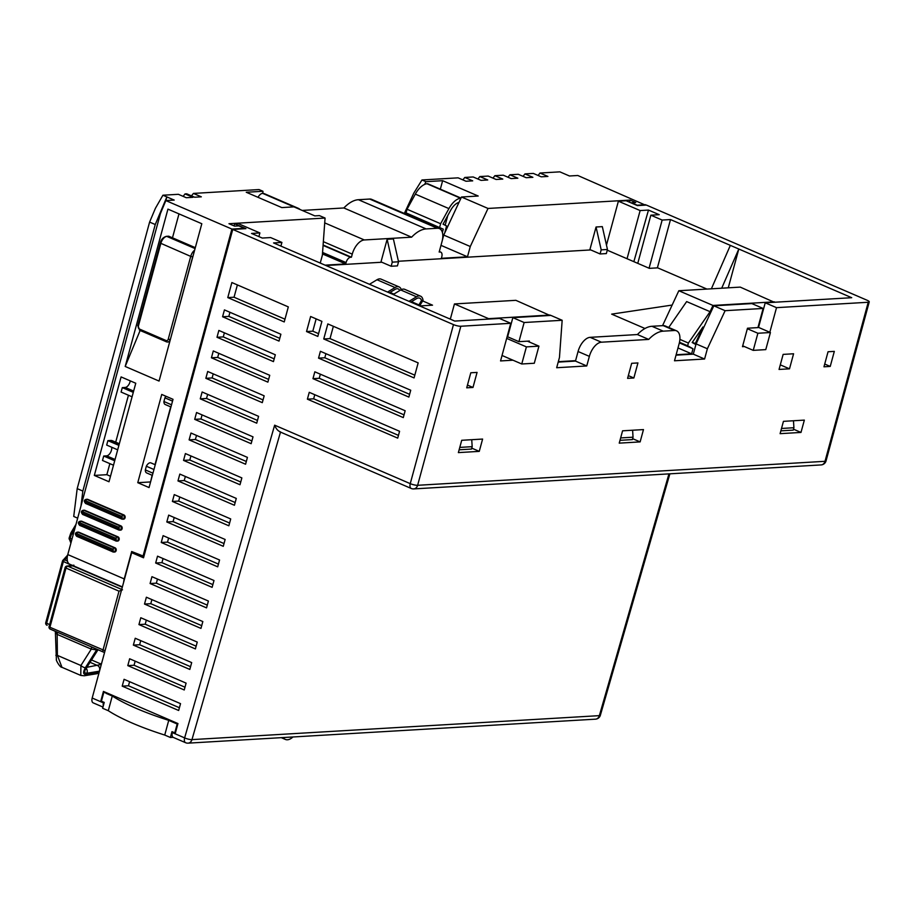 <?xml version="1.0" encoding="UTF-8"?>
<svg xmlns="http://www.w3.org/2000/svg" width="915" height="915" viewBox="0 0 915 915"><rect width="100%" height="100%" fill="white"/><g stroke="black" fill="none" stroke-linecap="round" stroke-linejoin="round"><path stroke-width="1.37" d="M165.878 200.579L166.862 196.919L174.205 200.088L165.844 200.579L160.434 213.527L67.779 554.582A10.9 5.81 113.3 0 0 69.723 564.223L122.37 586.915M67.447 561.078L64.565 559.831A2.185 1.167 113.3 0 0 63.329 561.741L46.596 623.332A2.185 1.167 113.3 0 0 46.985 625.254A2.185 1.167 113.3 0 0 47.168 625.3L46.985 625.254A2.185 2.185 0 0 1 45.75 622.68L49.616 624.625M72.525 565.71L62.483 561.101A2.185 2.185 0 0 1 63.364 559.866A2.185 1.418 55.8 0 1 64.565 559.831A11.62 6.199 113.3 0 0 67.264 557.315M165.844 200.579L231.895 229.059L244.431 228.327L238.781 225.891L234.606 226.131L228.967 223.706L325.065 218.044L319.415 215.608L314.829 215.883L293.932 206.87L281.82 207.591L246.249 192.253L262.971 191.269L259.014 189.565L193.42 193.42L201.323 196.828L194.632 197.228L186.729 193.82L185.059 193.911L192.962 197.32L186.283 197.72L178.379 194.312L162.916 195.215L155.413 208.3L149.603 222.093L155.253 224.53L82.842 491.058L80.989 505.961M645.441 205.132L577.811 175.497L569.45 175.989L559.854 171.848L540.01 173.026L547.913 176.435L541.234 176.824L533.331 173.415L524.97 173.907L532.873 177.316L526.182 177.704L518.279 174.296L509.93 174.788L517.833 178.196L511.142 178.597L503.239 175.188L494.889 175.68L502.793 179.088L496.102 179.477L488.198 176.069L479.837 176.561L487.741 179.969L481.061 180.369L473.158 176.961L464.797 177.453L472.7 180.861L466.021 181.25L458.118 177.842L421.975 179.969L425.921 181.673L442.643 180.69L440.332 189.165M77.672 518.176L73.726 516.449L77.192 488.621L149.603 222.093M404.327 213.458L413.832 193.088L421.975 179.969M439.269 251.682L440.012 252.002L439.166 252.048L442.048 241.446A14.526 7.743 113.3 0 0 439.452 228.601L371.707 199.39A14.526 7.743 113.3 0 0 369.671 199.047L358.394 199.71A33.42 17.808 113.3 0 0 343.868 207.968L302.179 210.427M75.991 524.341L70.993 532.667L72.033 532.862L75.041 527.852M77.192 488.621L82.842 491.058M162.916 195.215L166.862 196.919L155.253 224.53M512.846 317.654L550.876 315.412L562.165 320.284L524.135 322.515L512.846 317.654L507.642 336.8L518.931 341.672L529.385 341.055L529.144 341.924M550.029 315.046L488.599 318.66L454.446 303.94L515.866 300.326L549.995 315.469M713.826 305.816L751.856 303.586L763.144 308.447L725.115 310.688L713.826 305.816L696.086 343.891L693.295 354.151L676.025 355.169M774.399 301.836L712.979 305.45L678.827 290.73L740.246 287.116L774.284 302.259M645.555 204.708L637.195 205.2L631.556 202.764L635.731 202.524L630.08 200.088L629.509 202.192M442.368 240.142L443.741 235.075L461.492 197.011L488.015 208.448L630.08 200.088M461.492 197.011L478.202 196.027L442.643 180.69M460.84 326.243L510.764 323.304L499.476 318.443L454.766 321.074L273.562 242.933L281.911 242.441L270.623 237.568L262.273 238.06L251.545 233.439L259.894 232.948L238.163 223.569L234.617 223.786L245.906 228.647L232.742 229.425L453.474 324.608A5.444 1.19 15.2 0 0 460.84 326.243L417.629 485.293L825.01 461.309A5.444 1.19 15.2 0 0 826.039 460.908L869.25 301.87A5.444 1.19 15.2 0 0 867.123 300.257L646.402 205.074L637.412 205.601L626.123 200.74L618.391 201.186L640.134 210.564L648.483 210.073L633.855 261.656M413.706 488.907A5.444 5.444 0 0 1 411.235 488.473A5.444 2.905 -66.7 0 1 410.252 483.646A5.444 1.19 15.2 0 0 417.629 485.293A5.444 4.449 86.6 0 1 413.706 488.907L821.098 464.923A5.444 4.449 -93.4 0 0 825.01 461.309L868.221 302.259A5.444 1.19 15.2 0 0 869.25 301.87M868.221 302.259L776.515 307.657L765.226 302.796L758.535 327.398M711.378 288.808L730.342 245.369L851.716 297.707L765.226 302.796M730.342 245.369L670.501 219.566L657.496 267.454L656.753 267.912M648.483 210.073L659.212 214.693L650.851 215.185L662.151 220.058L670.501 219.566M590.141 337.338L637.423 334.547L648.712 339.419L601.43 342.199A14.526 7.743 113.3 0 0 589.363 356.37L586.755 365.954L575.466 361.082L578.063 351.509A14.526 7.743 -66.7 0 1 590.141 337.338L601.43 342.199M575.466 361.082L558.196 362.1M674.504 330.498L663.215 325.626A14.526 7.743 -66.7 0 1 665.251 325.969L676.54 330.83A14.526 7.743 113.3 0 0 674.504 330.498L663.226 331.161A33.42 17.808 113.3 0 0 648.712 339.419M663.215 325.626L651.938 326.289A33.42 17.808 113.3 0 0 637.423 334.547M637.938 362.935L631.67 363.312L627.587 378.353L633.855 377.987L637.938 362.935M575.581 360.659L558.31 361.677M712.979 305.45L710.074 311.683L688.377 343.045L687.634 345.779L692.987 348.764L691.614 353.831L676.139 354.746M695.068 344.132L702.949 326.975L692.186 342.519L695.068 344.132M508.168 337.029L507.024 337.097M695.24 343.525L692.358 342.279M676.54 330.83A14.526 7.743 113.3 0 1 679.147 343.685L674.504 360.785L704.584 359.012L707.375 348.752L696.086 343.891M704.584 359.012L693.295 354.151M710.074 311.683L686.65 301.584L668.739 327.467M562.165 320.284L559.465 357.456L556.675 367.727L586.755 365.954M325.957 265.522L381.841 262.239L391.163 266.254L397.43 265.888L398.54 261.781L392.272 262.147L387.137 239.295L380.995 261.873L381.841 262.239M398.425 261.255L590.758 249.932L600.08 253.958L606.348 253.581L607.457 249.475L601.189 249.852L600.08 253.958M607.263 250.195L649.353 268.347L657.713 267.855L706.929 289.071M644.983 328.496L611.666 314.131L672.148 305.061M677.992 347.952L691.614 353.831M419.665 305.93L432.521 305.175L423.062 301.104M440.996 245.357L467.485 256.783L441.373 258.316L441.751 256.943A5.444 2.905 -66.7 0 0 440.767 252.128L439.314 251.499M322.457 253.935L345.687 263.943L325.111 265.156M510.764 323.304L500.551 360.933L512.972 360.201M524.135 322.515L518.931 341.672M707.375 348.752L725.115 310.688M763.144 308.447L757.94 327.604L747.486 328.222L742.477 346.694L744.444 346.568M776.515 307.657L769.824 332.271M472.986 387.457L477.07 372.405L470.802 372.782L466.719 387.823L472.986 387.457L467.462 385.078M789.496 368.825L793.58 353.773L783.137 354.391L779.054 369.443L789.496 368.825L780.301 364.856M828.052 351.749L823.969 366.801L830.237 366.423L834.32 351.383L828.052 351.749M643.474 429.593L622.577 430.816L619.238 443.135L640.134 441.899L643.474 429.593M482.605 439.063L461.72 440.287L458.369 452.605L479.266 451.37L482.605 439.063M783.446 421.346L780.106 433.664L800.991 432.429L804.342 420.122L783.446 421.346M830.237 366.423L824.712 364.044M633.855 377.987L628.331 375.608M640.134 441.899L632.642 438.674M620.004 440.321L632.391 439.589L633.043 437.198L620.656 437.93M459.136 449.791L471.522 449.059L472.174 446.669L459.788 447.401M780.872 430.851L793.259 430.119L793.911 427.728L781.513 428.46M471.74 439.703L472.174 446.669M479.266 451.37L471.774 448.144M632.608 430.233L633.043 437.198M793.477 420.763L793.911 427.728M800.991 432.429L793.511 429.204M662.151 220.058L649.067 268.221M650.851 215.185L637.766 263.348M640.134 210.564L627.05 258.728M606.473 245.083L618.391 201.186M123.662 582.146A10.9 5.81 -66.7 0 1 124.223 578.921L131.669 551.516L143.93 556.331M232.742 229.425L143.529 557.784L131.68 552.671L134.013 552.534M177.887 723.799A4.907 2.608 113.3 0 0 177.19 724.028L168.737 720.357L164.734 735.054A94.451 20.679 -164.8 0 1 108.29 710.703L102.64 708.279L104.23 702.423L101.405 701.21A4.907 2.608 113.3 0 0 101.508 701.245A4.907 2.608 113.3 0 0 101.599 701.29M231.895 229.059L142.969 556.389M259.894 232.948L258.899 236.608M168.737 720.345A94.451 20.679 -164.8 0 1 112.282 695.995M107.387 693.135A4.907 2.608 113.3 0 0 106.071 693.353L112.282 696.018L108.29 710.703M105.134 692.163A4.907 2.608 113.3 0 0 103.807 692.381L107.673 693.25M325.065 218.044L322.366 255.228L320.239 263.062M345.687 263.943L346.064 262.582A5.444 2.905 -66.7 0 1 350.594 257.264L351.429 257.218L352.264 254.141L323.35 241.674M439.452 228.601A14.526 7.743 113.3 0 0 437.416 228.258L426.127 228.922A33.42 17.808 113.3 0 0 411.613 237.179L364.33 239.959A14.526 7.743 113.3 0 0 352.264 254.141M440.012 252.002A5.444 2.905 -66.7 0 1 440.767 252.128M467.485 256.783L470.276 246.512L488.015 208.448M398.54 261.781L393.393 238.929L387.137 239.295M607.457 249.475L602.322 226.634L596.054 227L589.912 249.566L590.758 249.932M392.272 262.147L391.163 266.254M234.617 223.786L234.046 225.891M164.734 735.054L170.384 737.479L173.141 737.318M170.384 737.479L171.974 731.634A4.907 2.608 113.3 0 0 172.066 731.68A4.907 2.608 113.3 0 0 172.157 731.714M173.987 732.503A5.627 2.997 -66.7 0 1 172.34 732.583A5.444 2.905 -66.7 0 0 173.324 737.421L185.596 742.706A5.444 2.905 -66.7 0 1 184.624 737.89L175.165 733.807L177.956 723.559L103.441 691.431L100.65 701.679L92.186 698.031L131.68 552.671M281.911 242.441L280.916 246.101M104.07 703.017A5.627 2.997 -66.7 0 1 103.475 702.892A5.444 2.905 113.3 0 0 103.269 705.968M175.165 733.807L172.34 732.583M171.974 731.634L174.799 732.846A4.907 2.608 113.3 0 0 174.891 732.892A4.907 2.608 113.3 0 0 175.383 733.007M176.263 722.827A4.907 2.608 113.3 0 0 174.937 723.056M103.807 692.381L101.405 701.21M177.19 724.028L174.799 732.846M323.75 338.973L327.833 323.921L418.155 362.878L414.072 377.918L323.75 338.973L330.018 338.607L333.357 326.312M288.317 306.891L284.233 321.931L227.778 297.592L231.872 282.541L288.317 306.891M321.908 321.371L317.825 336.423L306.536 331.55L310.62 316.499L321.908 321.371M410.721 390.236L408.868 397.076L318.546 358.131L320.399 351.291L410.721 390.236M405.151 410.755L403.286 417.595L312.964 378.65L314.829 371.81L405.151 410.755M399.569 431.285L397.716 438.125L307.394 399.169L309.247 392.329L399.569 431.285M222.574 316.75L224.438 309.911L280.882 334.25L279.029 341.089L222.574 316.75L228.842 316.384L229.951 312.29M217.004 337.269L218.857 330.429L275.312 354.768L273.448 361.608L217.004 337.269L223.271 336.903L224.381 332.808M211.422 357.788L213.286 350.948L269.731 375.299L267.878 382.138L211.422 357.788L217.69 357.422L218.799 353.327M205.852 378.318L207.705 371.479L264.161 395.818L262.296 402.657L205.852 378.318L212.12 377.941L213.229 373.858M200.271 398.837L202.135 391.997L258.579 416.336L256.726 423.176L200.271 398.837L206.538 398.471L207.648 394.376M194.701 419.356L196.553 412.516L253.009 436.855L251.145 443.695L194.701 419.356L200.968 418.99L202.078 414.895M189.119 439.875L190.983 433.035L247.427 457.386L245.575 464.225L189.119 439.875L195.387 439.509L196.508 435.414M183.549 460.405L185.402 453.566L241.857 477.904L240.005 484.744L183.549 460.405L189.817 460.028L190.926 455.945M177.968 480.924L179.832 474.084L236.287 498.423L234.423 505.263L177.968 480.924L184.235 480.558L185.356 476.463M172.397 501.443L174.25 494.603L230.706 518.942L228.853 525.793L172.397 501.443L178.665 501.077L179.775 496.982M166.816 521.973L168.68 515.122L225.136 539.473L223.271 546.312L166.816 521.973L173.084 521.596L174.205 517.513M161.246 542.492L163.099 535.652L219.554 559.991L217.701 566.831L161.246 542.492L167.514 542.126L168.623 538.031M155.664 563.011L157.529 556.171L213.984 580.51L212.12 587.35L155.664 563.011L161.932 562.645L163.053 558.55M150.094 583.53L151.947 576.69L208.403 601.041L206.55 607.88L150.094 583.53L156.362 583.164L157.472 579.069M144.513 604.06L146.377 597.221L202.833 621.56L200.968 628.399L144.513 604.06L150.781 603.683L151.901 599.6M138.943 624.579L140.796 617.739L197.251 642.078L195.398 648.918L138.943 624.579L145.21 624.213L146.32 620.118M133.361 645.098L135.226 638.258L191.681 662.597L189.817 669.437L133.361 645.098L139.629 644.732L140.75 640.637M127.791 665.617L129.644 658.777L186.1 683.128L184.247 689.967L127.791 665.617L134.059 665.251L135.168 661.156M122.21 686.147L124.074 679.307L180.53 703.646L178.665 710.486L122.21 686.147L128.477 685.77L129.598 681.686M108.999 481.759L135.763 383.248L121.089 376.923L94.325 475.423L108.999 481.759M149.053 487.558L173.026 399.317L161.738 394.445L137.765 482.685L149.053 487.558M167.937 209.123L125.195 366.457L159.061 381.063L201.815 223.729L167.937 209.123M123.09 519.171A2.185 1.784 -93.4 0 0 123.948 514.973L87.817 499.396A2.185 1.784 -93.4 0 0 86.719 499.361M120.117 530.117A2.185 1.784 -93.4 0 0 120.974 525.919L84.843 510.341A2.185 1.784 -93.4 0 0 83.745 510.307M117.143 541.062A2.185 1.784 -93.4 0 0 118.001 536.865L81.87 521.287A2.185 1.784 -93.4 0 0 80.772 521.253M114.169 552.008A2.185 1.784 -93.4 0 0 115.027 547.811L78.896 532.233A2.185 1.784 -93.4 0 0 77.798 532.198M414.815 375.173L330.018 338.607M284.977 319.186L234.046 297.226L237.385 284.92M318.569 333.666L312.804 331.184L316.144 318.877M409.611 394.331L324.814 357.765L325.923 353.67M404.041 414.85L319.232 378.284L320.353 374.189M398.46 435.368L313.662 398.803L314.771 394.708M227.778 297.592L234.046 297.226M306.536 331.55L312.804 331.184M318.546 358.131L324.814 357.765M312.964 378.65L319.232 378.284M307.394 399.169L313.662 398.803M279.773 338.344L228.842 316.384M274.203 358.863L223.271 336.903M268.621 379.382L217.69 357.422M263.051 399.912L212.12 377.941M257.47 420.431L206.538 398.471M251.9 440.95L200.968 418.99M246.318 461.469L195.387 439.509M240.748 481.999L189.817 460.028M235.166 502.518L184.235 480.558M229.596 523.037L178.665 501.077M224.015 543.556L173.084 521.596M218.445 564.086L167.514 542.126M212.863 584.605L161.932 562.645M207.293 605.124L156.362 583.164M201.712 625.654L150.781 603.683M196.142 646.173L145.21 624.213M190.56 666.692L139.629 644.732M184.99 687.211L134.059 665.251M179.409 707.741L128.477 685.77M102.972 707.078L93.158 702.846A5.444 2.905 -66.7 0 1 92.186 698.031M103.475 702.892L100.65 701.679A5.627 2.997 -66.7 0 0 102.297 701.588M280.55 431.914C278 431.068 276.033 428.815 274.649 425.178L410.252 483.646L453.474 324.608M668.957 473.879L599.359 715.644A5.444 1.247 16.1 0 0 600.377 715.233L669.883 473.821M721.706 288.202L738.805 249.017L728.271 287.813M540.01 173.026L538.089 175.463M524.97 173.907L523.048 176.355M509.93 174.788L507.997 177.236M494.889 175.68L492.956 178.128M479.837 176.561L477.916 179.008M464.797 177.453L462.876 179.9M443.741 235.075L470.276 246.512M424.651 184.407L425.921 181.673M262.971 191.269L262.811 193.408M193.42 193.42L191.487 195.867M104.642 652.155A2.185 1.819 96.8 0 1 103.555 652.109A2.185 1.167 -66.7 0 1 103.384 652.063A2.185 1.167 -66.7 0 1 102.983 650.13L119.007 591.193L65.091 567.666L49.078 626.603L49.925 627.255A2.185 1.167 113.3 0 0 50.314 629.177A2.185 1.167 113.3 0 0 50.497 629.223L103.223 651.96M122.507 589.798L119.007 591.193M121.684 589.443L67.744 566.179A2.185 1.167 113.3 0 0 65.937 568.307L49.925 627.255L105.031 650.725M57.256 632.174A3.637 1.933 -66.7 0 1 57.165 634.392C55.426 632.848 55.14 632.231 56.307 632.551M55.838 655.289L57.382 655.369L61.957 667.31C59.955 667.676 55.689 659.749 56.387 659.681L55.346 631.35M91.386 646.894A3.637 1.933 -66.7 0 1 91.294 649.112L57.165 634.392L57.382 655.369L80.909 665.514L80.783 675.43M97.127 649.364A3.637 3.145 -84.8 0 0 96.613 649.936L91.294 649.112L80.909 665.514A3.637 1.384 -147.7 0 0 85.415 667.653C82.842 672.273 83.059 674.538 86.044 674.458L99.186 672.262M97.676 649.604A3.637 3.145 -84.8 0 0 97.345 650.005L96.613 649.936L85.415 667.653M97.688 650.199L86.227 667.595A3.637 1.384 32.3 0 0 86.879 667.275L98.019 649.753M101.313 664.427L86.856 667.31M99.483 671.175L86.753 673.257C84.26 673.383 84.088 671.496 86.227 667.595M71.221 541.909A11.62 6.199 113.3 0 0 70.226 540.25A2.185 1.796 137.1 0 1 69.712 539.884L70.89 543.11M69.712 539.884A2.185 2.185 0 0 1 69.243 537.711L70.123 538.26A2.185 1.167 113.3 0 0 70.226 540.25L71.519 540.799M71.988 539.061L70.123 538.26L71.667 533.651L70.787 533.102L69.243 537.711M185.059 193.911L183.137 196.359M274.649 425.178L184.624 737.89A5.444 1.247 16.1 0 0 191.967 739.617A5.444 4.449 86.6 0 1 188.078 743.152L595.471 719.167A5.444 4.449 -93.4 0 0 599.359 715.644L191.967 739.617L280.493 432.097M132.08 396.801L121.089 392.066L122.301 387.617L133.293 392.363M122.301 387.617L125.218 387.445A5.81 3.1 113.3 0 0 130.25 380.869M128.443 395.234L115.702 442.174M119.327 443.741L112.293 440.71A10.534 5.616 113.3 0 0 110.818 440.458L107.89 440.63L106.689 445.079L117.68 449.825M113.494 465.209L102.503 460.474L103.715 456.025L106.632 455.853A5.81 3.1 113.3 0 0 110.338 452.834A5.81 3.1 113.3 0 0 111.733 447.263M109.857 463.642L106.861 474.691L110.498 476.257M94.325 475.423L106.861 474.691M152.107 475.285L150.54 482.056M170.693 406.878L154.99 464.66M137.765 482.685L150.3 481.953M152.359 475.388L146.606 472.906A5.444 2.905 -66.7 0 1 145.336 469.921L146.343 466.238A5.444 2.905 -66.7 0 1 150.929 462.899L155.241 464.763M170.945 406.981L165.192 404.499A5.444 2.905 -66.7 0 1 163.922 401.513L164.929 397.831A5.444 2.905 -66.7 0 1 165.924 396.252M145.336 469.921L152.954 473.204M146.343 466.238L153.949 469.521M163.922 401.513L171.54 404.796M164.929 397.831L172.535 401.113M107.89 440.63L118.893 445.376M103.715 456.025L114.707 460.771M172.478 237.82L178.985 213.881M125.195 366.457L140.109 330.509M292.949 736.975A14.526 7.743 -66.7 0 1 285.4 739.434A14.526 7.743 -66.7 0 1 283.295 737.536M601.189 249.852L596.054 227M323.109 245.003L351.429 257.218M411.613 237.179L343.868 207.968M526.399 346.888L521.756 363.987L534.291 363.255L538.935 346.144L526.399 346.888L506.67 338.378M502.026 355.478L521.756 363.987M747.349 328.725L757.883 333.254L753.239 350.365L765.775 349.622L770.419 332.522L757.883 333.254M758.055 327.193L770.419 332.522M538.935 346.144L527.406 341.169M742.706 345.824L753.239 350.365M450.317 319.152L454.446 303.94M662.54 325.671L678.827 290.73M688.377 343.045L679.891 339.385M687.634 345.779L679.49 342.267M692.987 348.764L679.353 342.885M450.489 318.512L449.265 318.695M389.321 292.846L395.017 289.414A8.715 4.644 113.3 0 1 398.254 288.923A8.715 4.644 113.3 0 1 399.764 290.535M410.778 302.099L416.462 298.667A8.715 4.644 -66.7 0 1 419.699 298.176A8.715 4.644 -66.7 0 1 421.472 300.486L423.039 300.394L420.26 304.832A7.263 5.936 86.6 0 1 418.784 305.153L417.972 305.21M417.938 305.187A7.263 5.936 -93.4 0 0 419.001 304.912L421.472 300.486M423.039 300.394A10.9 5.81 113.3 0 0 420.568 296.174L404.762 289.357A10.9 5.81 113.3 0 0 400.713 289.964L393.187 294.516M420.568 296.174A10.9 5.81 113.3 0 0 416.519 296.78L408.994 301.332M401.285 289.655A10.9 5.81 113.3 0 0 399.112 286.921L381.052 279.132A10.9 5.81 113.3 0 0 377.003 279.75L369.477 284.291M399.112 286.921A10.9 5.81 113.3 0 0 395.063 287.539L387.537 292.079M409.417 215.643L409.68 214.682L406.054 212.875L407.038 209.249L415.33 194.117A18.163 9.676 -66.7 0 1 426.95 183.732A6.542 3.488 -66.7 0 1 428.048 183.869L460.988 198.075M258.041 197.331A6.542 3.488 -66.7 0 1 262.697 193.397A18.163 9.676 -66.7 0 1 264.721 193.831L298.313 208.323A18.163 9.676 -66.7 0 1 300.017 209.501M442.391 232.399L443.272 229.162L406.054 212.875M407.038 209.249L440.63 223.729L448.922 208.597A18.163 9.676 -66.7 0 1 460.531 198.212A6.542 3.488 113.3 0 1 460.931 198.2M439.646 227.355L440.63 223.729M443.272 229.162L409.68 214.682M458.964 202.421A13.805 7.354 113.3 0 0 450.718 210.198L443.054 224.198L446.6 225.959L444.667 233.108M262.697 193.397L296.288 207.888A18.163 9.676 -66.7 0 1 298.313 208.323M445.147 225.239L447.778 215.563M160.514 242.955L160.239 243.07C161.063 239.524 163.11 237.282 166.393 236.333L168.474 236.207A1.453 1.19 86.6 0 1 168.932 236.287L195.307 247.656M169.721 341.844A3.637 2.974 86.6 0 1 169.264 341.924L167.594 342.016A3.637 2.974 86.6 0 1 166.45 341.81A1.453 0.778 -66.7 0 1 166.244 341.775A1.453 0.778 -66.7 0 1 165.992 340.494L139.457 329.045A2.185 1.784 86.6 0 1 138.325 326.266L160.811 243.493A7.263 3.866 -66.7 0 1 166.85 236.413L168.932 236.287M73.509 533.491L72.033 532.862A2.185 1.167 113.3 0 0 71.667 533.651L73.269 534.349M67.779 554.582L124.223 578.921M73.898 565.196L67.058 566.065A2.185 1.784 86.6 0 1 67.744 566.179L72.765 565.893A11.62 6.199 113.3 0 0 73.406 565.802M122.278 587.236L72.765 565.893A2.185 1.784 86.6 0 0 72.079 565.767M101.691 663.055L100.822 663.97L91.511 659.955M90.025 662.3L97.585 665.56A3.637 2.905 -99.3 0 1 99.209 671.233M86.753 673.257A3.637 2.905 -99.3 0 0 86.25 668.43M98.511 672.422A3.637 2.905 80.7 0 1 96.681 673.749L98.969 673.051M86.044 674.458A3.637 2.905 80.7 0 1 84.226 675.785L96.681 673.749M125.218 387.445L133.636 391.082M110.818 440.458L119.236 444.095M106.632 455.853L115.061 459.479M85.77 500.86A0.732 0.595 -93.4 0 0 85.404 502.232L121.523 517.81A0.732 0.595 -93.4 0 0 121.901 516.437L85.77 500.86A1.453 0.778 -66.7 0 1 86.982 499.441L87.817 499.396M121.523 517.81A1.453 0.778 113.3 0 0 121.775 519.091A1.453 0.778 113.3 0 0 121.992 519.125A2.185 1.784 -93.4 0 0 123.113 515.031L86.982 499.441A2.185 1.784 -93.4 0 0 86.296 499.327L87.131 499.27M85.404 502.232A1.453 0.778 113.3 0 0 85.644 503.513A1.453 0.778 113.3 0 0 85.861 503.547L121.626 518.977M112.602 550.647A0.732 0.595 -93.4 0 0 112.98 549.274L76.849 533.697A0.732 0.595 -93.4 0 0 76.483 535.069L112.602 550.647A1.453 0.778 113.3 0 0 112.854 551.928A1.453 0.778 113.3 0 0 113.071 551.962A2.185 1.784 -93.4 0 0 114.192 547.856L78.061 532.278A2.185 1.784 -93.4 0 0 77.352 532.164M115.576 539.701A0.732 0.595 -93.4 0 0 115.953 538.329L79.822 522.751A0.732 0.595 -93.4 0 0 79.456 524.123L115.576 539.701A1.453 0.778 113.3 0 0 115.828 540.982A1.453 0.778 113.3 0 0 116.045 541.017A2.185 1.784 -93.4 0 0 117.166 536.911L81.035 521.333A2.185 1.784 -93.4 0 0 80.326 521.218C77.981 521.836 77.775 523.231 79.708 525.404A1.453 0.778 113.3 0 0 79.914 525.439L115.679 540.856M118.55 528.756A0.732 0.595 -93.4 0 0 118.927 527.383L82.796 511.805A0.732 0.595 -93.4 0 0 82.43 513.178L118.55 528.756A1.453 0.778 113.3 0 0 118.801 530.037A1.453 0.778 113.3 0 0 119.019 530.071A2.185 1.784 -93.4 0 0 120.14 525.976L84.008 510.387A2.185 1.784 -93.4 0 0 83.299 510.273C80.955 510.89 80.749 512.286 82.682 514.459A1.453 0.778 113.3 0 0 82.888 514.493L118.653 529.911M112.98 549.274A1.453 0.778 -66.7 0 1 114.192 547.856L115.027 547.811M76.849 533.697A1.453 0.778 -66.7 0 1 78.061 532.278L78.896 532.233M76.483 535.069A1.453 0.778 113.3 0 0 76.723 536.35A1.453 0.778 113.3 0 0 76.94 536.384L112.705 551.802M115.953 538.329A1.453 0.778 -66.7 0 1 117.166 536.911L118.001 536.865M79.822 522.751A1.453 0.778 -66.7 0 1 81.035 521.333L81.87 521.287M79.456 524.123A1.453 0.778 113.3 0 0 79.697 525.404L117.566 541.097M118.927 527.383A1.453 0.778 -66.7 0 1 120.14 525.976L120.974 525.919M82.796 511.805A1.453 0.778 -66.7 0 1 84.008 510.387L84.843 510.341M82.43 513.178A1.453 0.778 113.3 0 0 82.67 514.459L120.54 530.151M121.901 516.437A1.453 0.778 -66.7 0 1 123.113 515.031L123.948 514.973M322.56 252.448L346.064 262.582M323.075 245.403L350.594 257.264M364.33 239.959L324.711 222.883M426.127 228.922L358.394 199.71M437.416 228.258L369.671 199.047M578.063 351.509L589.363 356.37M663.226 331.161L651.938 326.289M411.487 301.675L419.001 304.912M390.03 292.423L393.896 294.081M400.713 289.964L416.519 296.78M377.003 279.75L395.063 287.539M415.33 194.117L448.922 208.597M426.95 183.732L460.531 198.212M458.472 203.485L457.386 203.016M194.62 250.207A7.263 3.866 113.3 0 0 190.732 256.394L160.239 243.07L137.753 325.843L138.325 326.266M195.067 248.571L166.85 236.413A1.453 1.19 86.6 0 0 166.393 236.333M166.084 341.65L139.926 330.372A1.453 0.778 -66.7 0 1 139.721 330.338A1.453 0.778 -66.7 0 1 139.457 329.045M138.028 325.729L139.721 330.338L167.594 342.016A3.637 2.974 86.6 0 0 170.201 339.602L168.246 339.168A2.185 1.784 86.6 0 1 165.992 340.494M193.225 255.342A5.81 3.1 113.3 0 0 192.699 256.841L190.732 256.394L168.246 339.168M192.699 256.841L170.327 339.602M45.75 622.68L62.483 561.101M172.066 731.68L174.891 732.892M101.508 701.245L104.23 702.423M821.098 464.923A5.444 5.444 0 0 0 826.039 460.908M411.235 488.473L279.647 431.731M595.471 719.167A5.444 5.444 0 0 0 600.377 715.233M104.607 652.292L103.99 652.223A2.185 2.185 0 0 1 103.384 652.063L50.314 629.177A2.185 2.185 0 0 1 49.078 626.603M67.058 566.065A2.185 2.185 0 0 0 65.091 567.666M85.678 668.533L85.941 669.368L86.879 667.275M61.957 667.31L80.76 675.419L84.226 675.785M67.63 555.13L63.364 559.866M185.596 742.706A5.444 5.444 0 0 0 188.078 743.152M115.736 456.962L116.788 453.119M134.322 388.555L135.374 384.712M86.296 499.327C83.928 499.945 83.723 501.34 85.655 503.513L123.514 519.205M78.21 532.107L77.375 532.153C75.007 532.782 74.801 534.177 76.734 536.35L114.592 552.042M80.348 521.218L81.183 521.161M83.322 510.273L84.157 510.215M285.4 739.434L281.294 737.662"/></g></svg>
